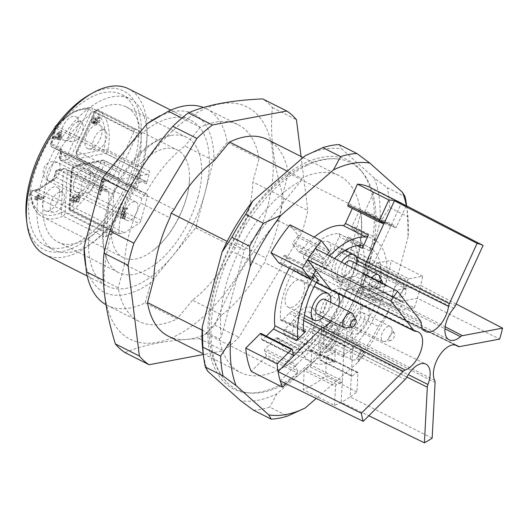 <?xml version="1.0" encoding="UTF-8"?>
<svg xmlns="http://www.w3.org/2000/svg" width="529" height="529" viewBox="0 0 529 529"><rect width="100%" height="100%" fill="white"/><g stroke="black" fill="none" stroke-linecap="round" stroke-linejoin="round"><path stroke-width="0.4" stroke-dasharray="2.65 1.98" d="M26.45 219.456A88.766 46.704 116.7 0 0 76.679 246.236A88.766 46.704 116.7 0 0 137.242 160.122A88.766 46.704 116.7 0 0 89.222 94.916M134.75 160.585A84.633 44.535 116.7 0 0 121.736 94.612A84.633 44.535 116.7 0 0 43.874 150.15A84.633 44.535 116.7 0 0 45.547 245.773A84.633 44.535 116.7 0 0 134.75 160.585M143.108 164.803A84.633 44.535 116.7 0 0 130.094 98.83A84.633 44.535 116.7 0 0 52.232 154.362A84.633 44.535 116.7 0 0 53.912 249.986A84.633 44.535 116.7 0 0 143.108 164.803M137.712 165.815A75.693 39.827 116.7 0 0 126.067 106.818A75.693 39.827 116.7 0 0 56.438 156.485A75.693 39.827 116.7 0 0 57.932 241.998A75.693 39.827 116.7 0 0 137.712 165.815M198.203 196.305A75.693 39.827 -63.3 0 1 118.43 272.488A75.693 39.827 -63.3 0 1 107.995 261.67A75.693 39.827 -63.3 0 1 136.184 158.336A75.693 39.827 -63.3 0 1 171.661 135.351A75.693 39.827 -63.3 0 1 186.565 137.309A75.693 39.827 -63.3 0 1 198.203 196.305M120.619 217.32L123.125 218.537L124.05 215.045L125.466 214.774L124.441 218.649L124.93 218.556L126.173 213.848L123.574 214.338A56.596 29.783 116.7 0 0 123.363 215.171L121.359 214.1A56.458 29.71 -63.3 0 0 120.619 217.32L121.472 214.08L123.561 215.131L122.642 218.622M125.155 208.948A56.596 29.783 116.7 0 0 124.884 209.795L124.209 212.737L124.699 212.645L125.479 209.682L127.37 209.325L127.588 208.492L125.155 208.948L123.145 207.884L125.499 207.441L127.588 208.492M125.499 207.441L125.28 208.274L127.37 209.325M125.28 208.274L123.389 208.631L125.479 209.682M123.389 208.631L122.609 211.587L124.699 212.645M122.609 211.587L122.12 211.679L124.209 212.737M122.12 211.679L122.9 208.717L124.989 209.775M124.884 209.795L122.9 208.717M126.173 213.848L124.084 212.797L121.571 213.266L123.574 214.338M124.084 212.797L122.84 217.505L124.93 218.556M122.84 217.505L122.351 217.598L124.441 218.649M122.351 217.598L123.376 213.723L125.466 214.774M123.376 213.723L121.961 213.987L124.05 215.045M121.961 213.987L121.035 217.479L123.125 218.537M122.054 218.332L120.566 217.571L121.035 217.479M128.818 220.593A10.322 5.429 -63.3 0 1 126.669 220.348A10.322 5.429 -63.3 0 1 126.464 208.684A10.322 5.429 -63.3 0 1 135.96 201.913A10.322 5.429 -63.3 0 1 136.958 211.779A10.322 5.429 -63.3 0 1 128.818 220.593M58.435 133.143L54.606 136.872L57.601 136.303L58.435 133.143L60.524 134.201L59.691 137.361L56.696 137.924L60.524 134.201M133.381 128.957L91.577 107.89A2.751 1.448 -63.3 0 1 91.834 107.962A2.751 1.448 -63.3 0 1 91.967 110.905L133.771 131.972A2.751 1.448 116.7 0 0 133.632 129.03A2.751 1.448 116.7 0 0 133.381 128.957A60.207 31.68 -63.3 0 1 138.955 130.65A60.207 31.68 -63.3 0 1 140.225 131.357A2.751 1.448 116.7 0 0 140.165 131.324A2.751 1.448 116.7 0 0 137.553 133.301L95.749 112.234L77.67 151.552L119.475 172.619L137.553 133.301M149.641 171.343L107.837 150.276A2.751 1.118 10.8 0 0 104.021 149.819L77.842 154.739A3.439 1.812 -63.3 0 1 76.956 150.983L95.035 111.659A2.751 2.341 121.7 0 1 98.42 110.29A2.751 1.448 116.7 0 0 98.361 110.257A2.751 1.448 116.7 0 0 95.749 112.234L94.625 111.566L76.546 150.884L77.67 151.552A6.196 3.26 116.7 0 0 77.975 158.171A6.196 3.26 116.7 0 0 79.264 158.316L105.443 153.397L147.247 174.464A2.751 1.448 116.7 0 0 149.641 171.343A60.207 31.68 -63.3 0 1 146.321 183.907A2.751 1.448 116.7 0 0 145.984 181.473A2.751 1.448 116.7 0 0 145.409 181.407L103.611 160.34L77.432 165.26L119.237 186.327L145.409 181.407M113.682 231.795L71.884 210.727A2.751 1.448 -63.3 0 1 70.562 211.018A2.751 1.448 -63.3 0 1 70.013 209.636L111.817 230.71A2.751 1.448 116.7 0 0 112.366 232.086A2.751 1.448 116.7 0 0 113.682 231.795A60.207 31.68 -63.3 0 1 104.795 237.157A2.751 1.448 116.7 0 0 106.904 233.666L65.1 212.598A2.751 1.448 -63.3 0 1 62.991 216.09L104.795 237.157M153.992 249.781C172.778 235.352 189.256 201.774 189.468 179.404A60.207 31.68 116.7 0 1 153.992 249.781A60.207 31.68 116.7 0 1 123.244 257.577A60.207 31.68 116.7 0 1 111.328 235.015C113.034 232.396 115.613 232 119.051 233.825A56.458 29.71 -63.3 0 1 120.566 217.571M106.501 189.918L64.697 168.85A2.751 2.169 -100.6 0 0 63.52 168.665L57.654 169.769A2.751 2.169 -100.6 0 1 58.831 169.954L100.636 191.022L106.501 189.918A6.196 3.26 -63.3 0 1 107.784 190.063A6.196 3.26 -63.3 0 1 109.02 193.171L67.216 172.104A2.751 1.501 3 0 0 63.341 172.13L61.225 212.625A2.751 1.501 3 0 1 65.1 212.598L67.216 172.104A6.196 3.26 116.7 0 0 65.986 168.996A6.196 3.26 116.7 0 0 64.697 168.85L58.831 169.954A2.751 1.448 116.7 0 0 56.504 172.785L55.386 177.01A3.439 1.812 -63.3 0 1 53.237 180.23L38.696 189.627L33.492 190.605L119.19 233.792A2.751 1.448 116.7 0 0 119.051 233.825M123.145 207.884A56.458 29.71 -63.3 0 1 140.74 175.172L136.932 169.101L137.368 166.774A60.207 31.68 116.7 0 1 177.44 150.044L138.955 130.65M121.571 213.266A56.458 29.71 -63.3 0 1 122.873 208.724M189.468 179.404A60.207 31.68 116.7 0 0 177.44 150.044M136.932 169.101L56.014 128.316A2.751 1.448 -63.3 0 1 57.079 126.312L137.368 166.774M55.023 127.489A2.751 0.873 -165.2 0 0 56.014 128.316L51.624 144.926L137.315 188.119A2.751 1.448 116.7 0 0 137.738 190.261A2.751 1.448 116.7 0 0 137.785 190.281L52.093 147.088L60.987 150.891L146.685 194.083L137.785 190.281M137.315 188.119L140.74 175.172M119.19 233.792L124.394 232.813L138.935 223.417A3.439 1.812 116.7 0 0 141.084 220.196L147.267 196.788A3.439 1.812 116.7 0 0 146.738 194.11A3.439 1.812 116.7 0 0 146.685 194.083M133.771 131.972L113.596 175.866A6.196 3.26 -63.3 0 1 109 180.455L103.135 181.559L100.636 191.022L99.955 191.796L100.398 194.91L56.504 172.785A2.751 0.873 -165.2 0 1 55.505 171.773A2.751 0.873 -165.2 0 1 56.074 171.422L61.939 170.318A3.439 1.812 -63.3 0 1 63.341 172.13M57.509 124.117L74.615 111.004L90.948 107.691A2.751 2.301 -82.6 0 0 88.502 109.371L68.327 153.258A3.439 1.812 -63.3 0 1 65.775 155.81L59.909 156.915L61.146 152.233A6.196 3.26 116.7 0 0 60.094 147.36A2.751 2.341 -66.9 0 0 60.987 150.891A3.439 1.812 -63.3 0 1 61.047 150.917A3.439 1.812 -63.3 0 1 61.576 153.602L60.339 158.277L104.233 180.402L102.679 181.487M147.247 174.464L121.068 179.384A6.196 3.26 -63.3 0 1 119.779 179.238A6.196 3.26 -63.3 0 1 119.475 172.619M111.817 230.71L113.715 194.427A6.196 3.26 -63.3 0 1 119.237 186.327M109.02 193.171L106.904 233.666M57.601 136.303L59.691 137.361M54.606 136.872L56.696 137.924M94.136 117.18L92.496 121.862L93.878 121.108L94.572 119.435L95.326 119.157L95.293 121.743L97.733 118.251L96.926 117.716L97.362 116.453L98.454 117.2L97.138 121.862L94.737 123.045L94.268 121.525L93.435 122.668L91.795 122.966L93.884 124.017L95.524 123.726L96.357 122.583L96.827 124.097L99.227 122.913L100.543 118.258L99.452 117.504L99.016 118.767L99.822 119.309L97.382 122.794L97.415 120.215L96.662 120.486L95.967 122.159L94.592 122.913L96.225 118.232C94.499 119.21 93.6 120.824 93.527 123.072L94.083 124.156L91.795 122.966L91.438 122.02C91.51 119.772 92.41 118.159 94.136 117.18L96.225 118.232M99.016 118.767L96.926 117.716L99.016 118.767M100.014 117.617L97.362 116.453L100.014 117.617M146.321 183.907L104.517 162.839A60.207 31.68 -63.3 0 1 71.884 210.727A2.751 1.613 53.3 0 1 69.709 207.507L71.607 171.231A3.439 1.812 -63.3 0 1 74.675 166.728L100.854 161.808A2.751 0.622 -161.5 0 1 104.517 162.839A2.751 1.448 116.7 0 0 104.18 160.406A2.751 1.448 116.7 0 0 103.611 160.34A2.751 2.169 79.4 0 0 102.434 160.155L76.255 165.074A2.751 2.169 79.4 0 1 77.432 165.26A6.196 3.26 116.7 0 0 71.911 173.36L70.013 209.636A2.751 1.501 3 0 1 69.054 208.419A2.751 2.751 0 0 0 70.549 211.011L112.366 232.086M78.781 202.052L80.547 195.38L75.409 200.914L73.597 201.304L74.358 198.494L75.482 197.767L75.733 196.51L74.04 197.76L73.313 202.885L75.839 201.575L79.31 197.251L78.001 202.197L78.781 202.052L76.692 201L75.912 201.146L77.214 196.199L79.31 197.251M73.875 201.635L71.508 200.253L73.875 201.635M111.328 235.015L31.046 194.553A2.751 1.766 175.6 0 1 30.08 193.336A2.751 1.766 175.6 0 1 30.735 192.073L36.236 191.042L37.043 189.64L38.696 189.627L124.394 232.813M61.225 212.625A2.751 1.957 -114.6 0 0 62.991 216.09A60.207 31.68 -63.3 0 1 42.955 217.115A60.207 31.68 -63.3 0 1 31.046 194.553A2.751 1.448 116.7 0 1 33.492 190.605A2.751 2.169 -100.6 0 0 32.315 190.42A2.751 2.169 -100.6 0 0 30.735 192.073A57.456 30.232 -63.3 0 0 61.225 212.625M43.279 198.924L43.609 197.687L38.405 198.659L40.045 196.001L39.258 196.147L36.607 200.18L43.279 198.924L41.189 197.872L34.517 199.122L34.729 198.322L36.818 199.38M56.094 126.008A2.751 1.058 41.7 0 1 57.079 126.312A60.207 31.68 -63.3 0 1 91.577 107.89A2.751 2.301 -82.6 0 0 91.001 107.698M94.268 121.525L96.357 122.583M93.95 118.39L96.04 119.442M94.572 119.435L96.662 120.486M95.326 119.157L97.415 120.215M96.695 124.652A13.225 6.956 116.7 0 0 85.903 136.958A13.225 6.956 116.7 0 0 88.654 148.933A13.225 6.956 116.7 0 0 99.703 139.907A13.225 6.956 116.7 0 0 100.391 125.651A13.225 6.956 116.7 0 0 96.695 124.652M102.428 129.836A11.01 5.793 -63.3 0 1 105.509 130.67A11.01 5.793 -63.3 0 1 104.934 142.539A11.01 5.793 -63.3 0 1 95.736 150.064A11.01 5.793 -63.3 0 1 93.441 140.086A11.01 5.793 -63.3 0 1 102.428 129.836M75.912 201.146L78.001 202.197M77.214 196.199L73.749 200.524L71.223 201.833L71.951 196.709L73.643 195.452L75.733 196.51M73.643 195.452L73.392 196.709L75.482 197.767M73.392 196.709L72.268 197.443L71.508 200.253L73.319 199.863L77.849 194.579L79.939 195.631M77.849 194.579L78.457 194.328L80.547 195.38M78.457 194.328L76.692 201M85.176 168.262A13.225 6.956 116.7 0 0 74.377 180.568A13.225 6.956 116.7 0 0 77.135 192.543A13.225 6.956 116.7 0 0 88.184 183.517A13.225 6.956 116.7 0 0 88.872 169.26A13.225 6.956 116.7 0 0 85.176 168.262M90.909 173.446A11.01 5.793 -63.3 0 1 93.983 174.279A11.01 5.793 -63.3 0 1 93.415 186.148A11.01 5.793 -63.3 0 1 84.21 193.667A11.01 5.793 -63.3 0 1 81.916 183.695A11.01 5.793 -63.3 0 1 90.909 173.446M55.016 127.304A2.751 0.873 -165.2 0 1 55.585 126.953A2.751 1.058 41.7 0 1 55.618 126.173M54.93 127.621L50.625 143.908A2.751 2.751 0 0 0 52.047 147.069A2.751 1.448 116.7 0 1 51.624 144.926A2.751 0.873 -165.2 0 1 50.625 143.908A2.751 0.873 -165.2 0 1 51.194 143.557A2.751 2.341 -66.9 0 0 52.093 147.088A2.751 1.448 116.7 0 1 52.047 147.069L137.738 190.261M34.517 199.122L36.607 200.18M34.729 198.322L37.169 195.095L39.258 196.147M37.169 195.095L37.956 194.943L40.045 196.001M37.956 194.943L36.316 197.608L38.405 198.659M36.316 197.608L41.52 196.629L43.609 197.687M41.52 196.629L41.189 197.872M54.295 186.869A13.225 6.956 116.7 0 0 43.504 199.182A13.225 6.956 116.7 0 0 46.254 211.157A13.225 6.956 116.7 0 0 57.304 202.124A13.225 6.956 116.7 0 0 57.992 187.868A13.225 6.956 116.7 0 0 54.295 186.869M60.028 192.06A11.01 5.793 -63.3 0 1 63.11 192.887A11.01 5.793 -63.3 0 1 62.534 204.763A11.01 5.793 -63.3 0 1 53.336 212.281A11.01 5.793 -63.3 0 1 51.042 202.309A11.01 5.793 -63.3 0 1 60.028 192.06M61.701 138.162L62.032 136.918L60.438 137.216L61.595 132.839L60.848 132.977L55.327 138.393L55.056 139.411L59.367 138.598L59.003 139.96L59.751 139.821L60.114 138.459L61.701 138.162L59.612 137.104L58.025 137.408L57.661 138.77L59.751 139.821M58.025 137.408L60.114 138.459M57.661 138.77L56.914 138.909L59.003 139.96M56.914 138.909L57.271 137.547L59.367 138.598M57.271 137.547L52.966 138.353L55.056 139.411M52.966 138.353L53.231 137.342L55.327 138.393M53.231 137.342L58.759 131.926L60.848 132.977M58.759 131.926L59.506 131.787L61.595 132.839M59.506 131.787L58.349 136.165L60.438 137.216M58.349 136.165L59.942 135.867L62.032 136.918M59.942 135.867L59.612 137.104M72.942 116.307A13.225 6.956 116.7 0 0 62.144 128.62A13.225 6.956 116.7 0 0 64.895 140.595A13.225 6.956 116.7 0 0 75.951 131.562A13.225 6.956 116.7 0 0 76.632 117.306A13.225 6.956 116.7 0 0 72.942 116.307M78.676 121.498A11.01 5.793 -63.3 0 1 81.75 122.331A11.01 5.793 -63.3 0 1 81.182 134.201A11.01 5.793 -63.3 0 1 71.977 141.719A11.01 5.793 -63.3 0 1 69.683 131.747A11.01 5.793 -63.3 0 1 78.676 121.498M44.965 254.727A92.892 48.88 116.7 0 0 142.87 161.233A92.892 48.88 116.7 0 0 128.587 88.819M155.228 118.503A99.776 52.497 -63.3 0 1 213.875 159.189L205.054 192.569A92.892 48.88 -63.3 0 1 172.712 255.884A92.892 48.88 -63.3 0 1 107.149 286.063A92.892 48.88 -63.3 0 1 92.859 213.656A92.892 48.88 -63.3 0 1 125.201 150.342A92.892 48.88 -63.3 0 1 190.764 120.162A92.892 48.88 -63.3 0 1 205.054 192.569L196.233 225.956A99.776 52.497 -63.3 0 1 194.493 229.355L150.924 282.413A99.776 52.497 -63.3 0 1 84.673 258.489M220.17 103.889A130.048 68.426 116.7 0 0 105.152 263.554A130.048 68.426 116.7 0 0 193.614 324.727A130.048 68.426 116.7 0 0 272.184 182.703A130.048 68.426 116.7 0 0 220.17 103.889M125.056 352.618C143.154 344.67 167.931 340.015 199.387 338.646A144.503 76.031 116.7 0 0 214.939 325.209C229.269 287.148 250.263 252.24 277.923 220.487A144.503 76.031 116.7 0 0 283.769 198.355C273.44 164.929 269.658 134.677 272.428 107.599A144.503 76.031 116.7 0 0 262.728 98.91M272.428 107.599L296.465 119.713M283.769 198.355L307.805 210.469A144.503 76.031 -63.3 0 1 301.96 232.601L238.969 337.323A144.503 76.031 -63.3 0 1 223.423 350.76L203.328 354.536M301.061 156.485L307.805 210.469M277.923 220.487L301.96 232.601M214.939 325.209L238.969 337.323M199.387 338.646L223.423 350.76M181.936 118.066L200.273 127.304A110.098 57.932 -63.3 0 1 238.222 124.811A110.098 57.932 -63.3 0 1 259.078 158.409L252.842 182.002A98.698 51.935 -63.3 0 1 236.681 243.168L265.942 257.914L264.705 262.609L261.643 266.345L232.376 251.592A98.698 51.935 -63.3 0 1 192.463 300.201L221.724 314.947L206.33 333.7A110.098 57.932 -63.3 0 1 168.381 336.193M261.643 266.345A98.698 51.935 -63.3 0 1 221.724 314.947M105.972 304.697A110.098 57.932 116.7 0 0 107.242 305.378A110.098 57.932 116.7 0 0 145.191 302.886L177.07 318.947A110.098 57.932 -63.3 0 1 139.12 321.44A110.098 57.932 -63.3 0 1 118.258 287.849L103.367 280.344M150.924 282.413L145.191 302.886M153.754 279.001L124.494 264.255A98.698 51.935 -63.3 0 1 140.654 203.09L169.915 217.836M174.22 209.411L144.959 194.659A98.698 51.935 -63.3 0 1 184.872 146.057L214.133 160.803M259.078 158.409L227.206 142.341A110.098 57.932 116.7 0 0 206.343 108.749A110.098 57.932 116.7 0 0 203.486 107.486M227.206 142.341L213.875 159.189M196.233 225.956L196.319 228.144L194.493 229.355M236.681 243.168L235.445 247.863L232.376 251.592M200.273 127.304L184.872 146.057M144.959 194.659L141.898 198.395L140.654 203.09M124.494 264.255L118.258 287.849M192.463 300.201L177.07 318.947M267.482 139.563A110.098 57.932 -63.3 0 1 288.338 173.155L282.109 196.748L252.842 182.002M282.109 196.748A98.698 51.935 -63.3 0 1 265.942 257.914M206.33 333.7L278.261 369.95L281.137 368.554L337.859 299.48L264.705 262.609M235.445 247.863L196.319 228.144M202.111 330.109L219.449 338.851A110.098 57.932 116.7 0 0 240.305 372.442A110.098 57.932 116.7 0 0 278.261 369.95M219.449 338.851L221.347 336.933L244.312 250.012L227.212 241.396M141.898 198.395L127.839 191.306M244.312 250.012L301.027 180.938A108.637 57.158 116.7 0 0 221.347 336.933M301.027 180.938L301.457 178.306L287.333 171.184M337.859 299.48L360.824 212.559L360.269 209.405A110.098 57.932 116.7 0 0 339.413 175.813A110.098 57.932 116.7 0 0 301.457 178.306M360.269 209.405L288.338 173.155M360.824 212.559A108.637 57.158 -63.3 0 1 281.137 368.554M306.807 165.517A126.861 66.747 -63.3 0 1 338.401 159.031A126.861 66.747 -63.3 0 1 362.491 172.322A126.861 66.747 -63.3 0 1 370.042 261.538A126.861 66.747 -63.3 0 1 251.235 393.073A126.861 66.747 -63.3 0 1 226.22 381.614A126.861 66.747 -63.3 0 1 223.383 269.783A126.861 66.747 -63.3 0 1 306.807 165.517M368.369 260.222A127.985 67.342 116.7 0 0 360.752 170.219A127.985 67.342 116.7 0 0 230.948 244.438A127.985 67.342 116.7 0 0 248.504 392.928A127.985 67.342 116.7 0 0 368.369 260.222M253.484 410.187A143.809 75.667 116.7 0 0 269.77 407.125L287.531 416.078M406.662 205.926A143.809 75.667 -63.3 0 1 406.735 206.522A143.809 75.667 -63.3 0 1 407.535 216.566L389.774 207.613L379.895 222.577L360.17 297.238A136.932 72.05 -63.3 0 1 329.355 348.472L276.905 393.801A136.932 72.05 -63.3 0 1 240.543 400.638M276.905 393.801L269.77 407.125M207.824 371.312A136.932 72.05 -63.3 0 1 202.858 350.74M339.135 144.576L341.628 148.854L374.347 178.18L387.288 187.729L405.055 196.682M305.259 155.691A136.932 72.05 -63.3 0 1 341.628 148.854M389.774 207.613A143.809 75.667 116.7 0 0 387.288 187.729M374.347 178.18A136.932 72.05 -63.3 0 1 379.895 222.577M360.17 297.238L360.745 317.473L378.513 326.426A143.809 75.667 -63.3 0 1 364.712 349.371L346.945 340.418L329.355 348.472M346.945 340.418A143.809 75.667 116.7 0 0 360.745 317.473M378.513 326.426L388.385 311.455A136.932 72.05 -63.3 0 1 357.571 362.689L364.712 349.371M357.571 362.689L316.216 398.436M406.384 205.788A136.932 72.05 -63.3 0 1 407.528 212.969A136.932 72.05 -63.3 0 1 408.11 236.8L407.535 216.566M408.11 236.8L388.385 311.455M373.93 272.666A1.375 0.727 -63.3 0 0 375.121 271.132A89.454 47.068 116.7 0 0 376.271 264.645A1.375 0.727 -63.3 0 1 377.481 263.006L408.831 278.809L422.592 276.224A113.537 59.737 -63.3 0 1 420.76 285.561L405.28 288.47L373.93 272.666L363.793 274.571A2.751 1.448 -63.3 0 1 363.225 274.505A2.751 1.448 -63.3 0 1 362.722 272.7A68.81 36.203 -63.3 0 0 352.374 228.759A2.751 1.448 -63.3 0 1 352.327 225.87L359.323 210.648A1.375 0.727 -63.3 0 1 360.626 209.656A1.375 0.727 -63.3 0 1 360.646 209.669A89.454 47.068 116.7 0 1 363.833 211.818L395.183 227.615A89.454 47.068 116.7 0 0 391.996 225.466A1.375 0.727 -63.3 0 1 391.996 225.466L360.646 209.669M456.163 303.99L420.76 285.561A113.537 59.737 116.7 0 1 417.407 298.257A113.537 59.737 -63.3 0 1 414.24 307.845L382.89 292.041L369.13 294.627A1.375 0.727 -63.3 0 1 368.845 294.593A1.375 0.727 -63.3 0 1 368.7 293.297A89.454 47.068 116.7 0 0 371.034 286.586A1.375 0.727 -63.3 0 0 370.862 285.396A1.375 0.727 -63.3 0 0 370.571 285.362L401.928 301.166L417.407 298.257L499.654 339.096M422.592 276.224L391.242 260.42A113.537 59.737 -63.3 0 1 382.89 292.041M402.708 203.89A113.537 59.737 -63.3 0 1 406.06 206.006L374.711 190.202L365.208 210.873A1.375 0.727 -63.3 0 1 363.899 211.858A1.375 0.727 -63.3 0 1 363.833 211.818M370.399 187.583A113.537 59.737 -63.3 0 1 374.711 190.202M320.872 360.203L352.221 376A1.375 0.727 -63.3 0 1 351.58 376.132L320.23 360.335A1.375 0.727 -63.3 0 0 320.872 360.203A89.454 47.068 116.7 0 0 325.586 356.566A1.375 0.727 -63.3 0 1 326.307 356.374A1.375 0.727 -63.3 0 1 326.578 357.068L357.928 372.866L356.93 391.936A113.537 59.737 -63.3 0 1 350.185 396.902L351.309 375.445L319.952 359.641L320.693 345.602A2.751 1.448 -63.3 0 1 322.353 342.389A68.81 36.203 -63.3 0 0 358.219 289.76A2.751 1.448 -63.3 0 1 360.441 287.267L370.571 285.362M432.167 438.138L350.185 396.902A113.537 59.737 116.7 0 1 341.198 402.318A113.537 59.737 -63.3 0 1 334.546 405.432L303.19 389.628L304.188 370.558A1.375 0.727 -63.3 0 1 305.299 368.792A89.454 47.068 116.7 0 0 309.928 366.795A1.375 0.727 -63.3 0 0 310.966 365.063L342.316 380.86L341.198 402.318L368.799 415.754M356.93 391.936L325.58 376.139A113.537 59.737 -63.3 0 1 303.19 389.628M266.213 355.071A1.375 0.727 -63.3 0 1 265.618 357.015L296.967 372.819A1.375 0.727 116.7 0 0 297.562 370.869L266.213 355.071A89.454 47.068 116.7 0 1 264.454 350.826A1.375 0.727 -63.3 0 1 265.075 348.948L275.662 338.362A2.751 1.448 -63.3 0 1 277.341 337.76A2.751 1.448 -63.3 0 1 277.765 338.249A68.81 36.203 -63.3 0 0 288.331 350.416A68.81 36.203 -63.3 0 0 310.278 349.669A2.751 1.448 -63.3 0 1 311.151 349.636A2.751 1.448 -63.3 0 1 311.7 351.018L310.966 365.063M265.618 357.015L251.242 371.391M260.969 333.435A1.375 0.727 -63.3 0 1 261.247 333.971A89.454 47.068 116.7 0 0 261.776 339.446A1.375 0.727 -63.3 0 0 262.04 339.902A1.375 0.727 -63.3 0 0 262.88 339.598L293.066 354.814M266.338 336.14L262.88 339.598M289.31 268.243A68.81 36.203 -63.3 0 1 290.573 266.008A2.751 1.448 -63.3 0 0 290.943 262.86L313.664 274.313M311.555 278.023L280.205 262.225A89.454 47.068 116.7 0 1 283.828 255.963A1.375 0.727 -63.3 0 1 284.992 255.243A1.375 0.727 -63.3 0 1 285.131 255.362L290.943 262.86M280.205 262.225A1.375 0.727 -63.3 0 1 279.16 263.085M289.958 224.851L297.84 235.041A1.375 0.727 -63.3 0 1 297.424 236.952A89.454 47.068 116.7 0 0 293.119 242.335A1.375 0.727 -63.3 0 0 292.762 244.167L324.112 259.97L315.238 248.504M314.286 237.118A68.81 36.203 -63.3 0 0 300.822 250.964A2.751 1.448 -63.3 0 1 298.845 251.903A2.751 1.448 -63.3 0 1 298.568 251.672L292.762 244.167M379.577 222.14L348.221 206.336A89.454 47.068 116.7 0 1 352.228 206.713A1.375 0.727 -63.3 0 1 352.34 206.746A1.375 0.727 -63.3 0 1 352.407 208.221L352.307 208.439M377.481 263.006L391.242 260.42M320.23 360.335A1.375 0.727 -63.3 0 1 319.952 359.641M326.578 357.068L325.58 376.139M280.251 380.92L322.75 338.434A6.884 3.624 116.7 0 0 324.727 335.736A20.3 10.679 -63.3 0 1 342.865 323.318A20.3 10.679 -63.3 0 1 342.918 323.345A20.3 10.679 -63.3 0 1 344.855 342.805A6.884 3.624 116.7 0 0 344.148 345.946L342.316 380.86A1.375 0.727 -63.3 0 1 341.284 382.599L309.928 366.795M305.299 368.792L336.649 384.596A89.454 47.068 116.7 0 0 341.284 382.599M336.649 384.596A1.375 0.727 116.7 0 0 335.545 386.362L304.188 370.558M334.546 405.432L335.545 386.362M296.967 372.819L286.044 383.737M264.454 350.826L295.804 366.63A89.454 47.068 116.7 0 0 297.562 370.869M295.804 366.63A1.375 0.727 -63.3 0 1 296.432 364.745L265.075 348.948M364.851 267.925A20.3 10.679 -63.3 0 1 343.288 289.032A20.3 10.679 -63.3 0 1 343.235 289.006A20.3 10.679 -63.3 0 1 339.234 280.82A6.884 3.624 116.7 0 0 338.553 278.618L324.112 259.97A1.375 0.727 -63.3 0 1 324.469 258.139L293.119 242.335M327.167 254.7A89.454 47.068 116.7 0 0 324.469 258.139M351.58 376.132A1.375 0.727 -63.3 0 1 351.309 375.445L353.134 340.531A6.884 3.624 116.7 0 0 352.717 338.064A20.3 10.679 -63.3 0 1 356.91 314.881A20.3 10.679 -63.3 0 1 373.739 304.704A20.3 10.679 -63.3 0 1 373.791 304.73A20.3 10.679 -63.3 0 1 374.922 305.478A6.884 3.624 116.7 0 0 375.306 305.736A6.884 3.624 116.7 0 0 375.319 305.742A6.884 3.624 116.7 0 0 376.734 305.901L401.928 301.166A1.375 0.727 -63.3 0 1 402.212 301.199A1.375 0.727 -63.3 0 1 402.39 302.39L371.034 286.586M368.7 293.297L400.056 309.101A89.454 47.068 116.7 0 0 402.39 302.39M400.056 309.101A1.375 0.727 116.7 0 0 400.195 310.397A1.375 0.727 116.7 0 0 400.479 310.43L369.13 294.627M414.24 307.845L400.479 310.43M357.928 372.866A1.375 0.727 116.7 0 0 357.657 372.178A1.375 0.727 116.7 0 0 356.943 372.37L325.586 356.566M352.221 376A89.454 47.068 116.7 0 0 356.943 372.37M375.121 271.132L406.47 286.936A1.375 0.727 -63.3 0 1 405.28 288.47L380.086 293.205A6.884 3.624 116.7 0 0 377.851 294.382A20.3 10.679 -63.3 0 1 367.04 297.377A20.3 10.679 -63.3 0 1 366.994 297.351A20.3 10.679 -63.3 0 1 371.444 267.171A6.884 3.624 116.7 0 0 373.276 264.288L401.366 203.189M359.323 210.648L390.673 226.445A1.375 0.727 -63.3 0 1 391.982 225.46L360.626 209.656M395.183 227.615A1.375 0.727 116.7 0 0 395.249 227.662A1.375 0.727 116.7 0 0 396.558 226.677L365.208 210.873M406.06 206.006L396.558 226.677M408.831 278.809A1.375 0.727 116.7 0 0 407.628 280.443L376.271 264.645M406.47 286.936A89.454 47.068 116.7 0 0 407.628 280.443M363.793 274.571L386.785 286.163L377.957 287.822L354.966 276.231L348.737 277.401A6.884 3.624 116.7 0 0 346.502 278.585A20.3 10.679 -63.3 0 1 335.69 281.573A20.3 10.679 -63.3 0 1 340.094 251.374A6.884 3.624 116.7 0 0 341.926 248.485L346.231 239.128A2.751 1.448 -63.3 0 1 348.842 237.151A2.751 1.448 -63.3 0 1 348.968 237.23A59.863 31.502 -63.3 0 1 357.386 272.971A2.751 1.448 -63.3 0 1 354.966 276.231M386.785 286.163A2.751 1.448 -63.3 0 1 386.216 286.096A2.751 1.448 -63.3 0 1 385.714 284.285A68.81 36.203 116.7 0 0 375.365 240.345A2.751 1.448 -63.3 0 1 375.319 237.455L352.327 225.87M346.231 239.128L369.222 250.713L375.319 237.455M369.222 250.713A2.751 1.448 -63.3 0 1 371.834 248.736A2.751 1.448 -63.3 0 1 371.96 248.815L348.968 237.23M357.386 272.971L380.377 284.562A59.863 31.502 116.7 0 0 371.96 248.815M380.377 284.562A2.751 1.448 -63.3 0 1 377.957 287.822M351.613 288.927A2.751 1.448 -63.3 0 1 352.182 288.993A2.751 1.448 -63.3 0 1 352.473 291.572A59.863 31.502 -63.3 0 1 323.298 334.374A2.751 1.448 -63.3 0 1 321.877 334.745A2.751 1.448 -63.3 0 1 321.328 333.363L321.784 324.727A6.884 3.624 116.7 0 0 321.361 322.267A20.3 10.679 -63.3 0 1 325.586 299.037A20.3 10.679 -63.3 0 1 342.442 288.933A20.3 10.679 -63.3 0 1 343.572 289.68A6.884 3.624 116.7 0 0 343.949 289.932A6.884 3.624 116.7 0 0 345.384 290.097L351.613 288.927L374.605 300.512L383.432 298.852L360.441 287.267M374.605 300.512A2.751 1.448 -63.3 0 1 375.173 300.578A2.751 1.448 -63.3 0 1 375.464 303.157L352.473 291.572M323.298 334.374L346.29 345.966A59.863 31.502 116.7 0 0 375.464 303.157M346.29 345.966A2.751 1.448 -63.3 0 1 344.868 346.336A2.751 1.448 -63.3 0 1 344.319 344.954L321.328 333.363M320.693 345.602L343.678 357.187L344.319 344.954M343.678 357.187A2.751 1.448 -63.3 0 1 345.344 353.974A68.81 36.203 116.7 0 0 381.211 301.345A2.751 1.448 -63.3 0 1 383.432 298.852M329.56 255.943A68.81 36.203 116.7 0 0 323.814 262.549A2.751 1.448 -63.3 0 1 321.837 263.488A2.751 1.448 -63.3 0 1 321.559 263.257L298.568 251.672M303.633 258.205A2.751 1.448 -63.3 0 1 304.466 254.389A59.863 31.502 -63.3 0 1 338.838 233.673A2.751 1.448 -63.3 0 1 339.175 233.758A2.751 1.448 -63.3 0 1 339.314 236.701L335.009 246.058A6.884 3.624 116.7 0 0 334.05 249.252A20.3 10.679 -63.3 0 1 325.097 267.972A20.3 10.679 -63.3 0 1 311.938 273.235A20.3 10.679 -63.3 0 1 307.885 265.022A6.884 3.624 116.7 0 0 307.204 262.82L303.633 258.205L326.624 269.79L321.559 263.257M326.624 269.79A2.751 1.448 -63.3 0 1 327.458 265.975L304.466 254.389M334.473 258.496A59.863 31.502 116.7 0 0 327.458 265.975M312.341 338.785A2.751 1.448 -63.3 0 1 310.133 342.309A59.863 31.502 -63.3 0 1 292.358 342.428A59.863 31.502 -63.3 0 1 283.689 333.025A2.751 1.448 -63.3 0 1 284.886 329.144L291.4 322.63A6.884 3.624 116.7 0 0 293.377 319.933A20.3 10.679 -63.3 0 1 311.568 307.541A20.3 10.679 -63.3 0 1 313.505 327.001A6.884 3.624 116.7 0 0 312.791 330.149L312.341 338.785L335.333 350.37L334.692 362.603L311.7 351.018M335.333 350.37A2.751 1.448 -63.3 0 1 333.125 353.901L310.133 342.309M283.689 333.025L306.681 344.61A59.863 31.502 116.7 0 0 315.35 354.013A59.863 31.502 116.7 0 0 333.125 353.901M306.681 344.61A2.751 1.448 -63.3 0 1 307.878 340.729L284.886 329.144M275.662 338.362L298.654 349.953L307.878 340.729M298.654 349.953A2.751 1.448 -63.3 0 1 300.333 349.352A2.751 1.448 -63.3 0 1 300.756 349.834A68.81 36.203 116.7 0 0 311.323 362.001A68.81 36.203 116.7 0 0 333.27 361.254A2.751 1.448 -63.3 0 1 334.143 361.221A2.751 1.448 -63.3 0 1 334.692 362.603M282.684 319.794A2.751 1.448 -63.3 0 1 281.011 320.395A2.751 1.448 -63.3 0 1 280.463 319.331A59.863 31.502 -63.3 0 1 293.291 270.788A2.751 1.448 -63.3 0 1 295.724 269.168A2.751 1.448 -63.3 0 1 296.002 269.4L299.573 274.009A6.884 3.624 116.7 0 0 300.267 274.591A6.884 3.624 116.7 0 0 301.213 274.809A20.3 10.679 -63.3 0 1 304.003 275.43A20.3 10.679 -63.3 0 1 306.377 293.714A20.3 10.679 -63.3 0 1 291.453 311.76A6.884 3.624 116.7 0 0 289.198 313.287L282.684 319.794L303.415 330.241M311.568 323.946A15.136 7.968 -63.3 0 1 295.618 339.188A15.136 7.968 -63.3 0 1 295.314 322.082A15.136 7.968 -63.3 0 1 309.24 312.15A15.136 7.968 -63.3 0 1 311.568 323.946M361.988 351.236A4.285 2.255 116.7 0 0 358.371 355.614A4.285 2.255 116.7 0 0 359.872 359.098A4.285 2.255 116.7 0 0 362.967 356.176A4.285 2.255 116.7 0 0 363.469 351.95A4.285 2.255 116.7 0 0 361.988 351.236M357.73 344.961A8.259 4.344 116.7 0 0 351.21 352.01A8.259 4.344 116.7 0 0 352.01 359.905A8.259 4.344 116.7 0 0 353.643 360.117A8.259 4.344 116.7 0 0 359.608 354.483A8.259 4.344 116.7 0 0 360.586 346.343A8.259 4.344 116.7 0 0 359.442 345.153A8.259 4.344 116.7 0 0 357.73 344.961M330.552 331.266A8.259 4.344 116.7 0 0 324.039 338.315A8.259 4.344 116.7 0 0 324.839 346.211A8.259 4.344 116.7 0 0 332.437 340.788A8.259 4.344 116.7 0 0 332.272 331.458A8.259 4.344 116.7 0 0 330.552 331.266M332.225 324.958A15.136 7.968 116.7 0 0 320.276 337.886A15.136 7.968 116.7 0 0 321.744 352.354A15.136 7.968 116.7 0 0 337.694 337.118A15.136 7.968 116.7 0 0 335.366 325.315A15.136 7.968 116.7 0 0 332.225 324.958M330.215 253.384A15.136 7.968 -63.3 0 1 314.259 268.626A15.136 7.968 -63.3 0 1 313.962 251.52A15.136 7.968 -63.3 0 1 327.887 241.588A15.136 7.968 -63.3 0 1 330.215 253.384M378.995 281.626A4.285 2.255 116.7 0 0 376.82 286.189A4.285 2.255 116.7 0 0 378.513 288.536A4.285 2.255 116.7 0 0 382.335 283.359M371.788 277.884A8.259 4.344 116.7 0 0 370.65 289.343A8.259 4.344 116.7 0 0 372.284 289.555A8.259 4.344 116.7 0 0 378.248 283.921A8.259 4.344 116.7 0 0 379.227 275.781M344.848 263.885A8.259 4.344 116.7 0 0 343.48 275.649A8.259 4.344 116.7 0 0 351.077 270.226A8.259 4.344 116.7 0 0 350.912 260.903M341.522 262.159A15.136 7.968 116.7 0 0 340.385 281.792A15.136 7.968 116.7 0 0 356.341 266.556A15.136 7.968 116.7 0 0 356.877 263.905M353.967 261.729A15.136 7.968 -63.3 0 1 338.011 276.965A15.136 7.968 -63.3 0 1 337.714 259.865A15.136 7.968 -63.3 0 1 351.64 249.933A15.136 7.968 -63.3 0 1 353.967 261.729M404.387 289.013A4.285 2.255 116.7 0 0 400.77 293.397A4.285 2.255 116.7 0 0 402.271 296.881A4.285 2.255 116.7 0 0 405.366 293.959A4.285 2.255 116.7 0 0 405.869 289.733A4.285 2.255 116.7 0 0 404.387 289.013M400.122 282.737A8.259 4.344 116.7 0 0 393.609 289.793A8.259 4.344 116.7 0 0 394.409 297.682A8.259 4.344 116.7 0 0 396.042 297.893A8.259 4.344 116.7 0 0 402.007 292.266A8.259 4.344 116.7 0 0 402.986 284.119A8.259 4.344 116.7 0 0 401.842 282.936A8.259 4.344 116.7 0 0 400.122 282.737M372.952 269.043A8.259 4.344 116.7 0 0 366.438 276.098A8.259 4.344 116.7 0 0 367.238 283.987A8.259 4.344 116.7 0 0 374.836 278.571A8.259 4.344 116.7 0 0 374.671 269.241A8.259 4.344 116.7 0 0 372.952 269.043M374.618 262.734A15.136 7.968 116.7 0 0 362.676 275.662A15.136 7.968 116.7 0 0 364.144 290.137A15.136 7.968 116.7 0 0 380.093 274.895A15.136 7.968 116.7 0 0 377.766 263.098A15.136 7.968 116.7 0 0 374.618 262.734M304.01 291.843A15.136 7.968 -63.3 0 1 288.054 307.078A15.136 7.968 -63.3 0 1 287.756 289.971A15.136 7.968 -63.3 0 1 301.682 280.039A15.136 7.968 -63.3 0 1 304.01 291.843M346.078 328.006A8.259 4.344 116.7 0 0 352.043 322.379A8.259 4.344 116.7 0 0 353.022 314.233M317.274 314.1A8.259 4.344 116.7 0 0 324.872 308.685A8.259 4.344 116.7 0 0 324.713 299.354M323.239 317.102A15.136 7.968 116.7 0 0 330.136 305.008A15.136 7.968 116.7 0 0 330.671 302.357M342.448 305.339A15.136 7.968 -63.3 0 1 326.492 320.574A15.136 7.968 -63.3 0 1 326.195 303.474A15.136 7.968 -63.3 0 1 340.121 293.535A15.136 7.968 -63.3 0 1 342.448 305.339M392.868 332.622A4.285 2.255 116.7 0 0 389.251 337.006A4.285 2.255 116.7 0 0 390.746 340.491A4.285 2.255 116.7 0 0 393.841 337.568A4.285 2.255 116.7 0 0 394.35 333.343A4.285 2.255 116.7 0 0 392.868 332.622M388.603 326.347A8.259 4.344 116.7 0 0 382.09 333.402A8.259 4.344 116.7 0 0 382.884 341.291A8.259 4.344 116.7 0 0 384.517 341.503A8.259 4.344 116.7 0 0 390.481 335.875A8.259 4.344 116.7 0 0 391.46 327.729A8.259 4.344 116.7 0 0 390.323 326.545A8.259 4.344 116.7 0 0 388.603 326.347M361.433 312.652A8.259 4.344 116.7 0 0 354.919 319.708A8.259 4.344 116.7 0 0 355.713 327.596A8.259 4.344 116.7 0 0 363.311 322.181A8.259 4.344 116.7 0 0 363.145 312.851A8.259 4.344 116.7 0 0 361.433 312.652M363.099 306.344A15.136 7.968 116.7 0 0 351.157 319.271A15.136 7.968 116.7 0 0 352.618 333.746A15.136 7.968 116.7 0 0 368.574 318.504A15.136 7.968 116.7 0 0 366.247 306.708A15.136 7.968 116.7 0 0 363.099 306.344M59.691 170.715A10.322 5.429 116.7 0 0 58.104 162.674A10.322 5.429 116.7 0 0 55.962 162.423A10.322 5.429 116.7 0 0 47.815 171.237A10.322 5.429 116.7 0 0 48.813 181.103A10.322 5.429 116.7 0 0 50.963 181.354A10.322 5.429 116.7 0 0 59.691 170.715M140.165 131.324L98.361 110.257A2.751 2.751 0 0 0 94.625 111.566L95.035 111.659A57.456 30.232 -63.3 0 1 104.021 149.819A2.751 2.169 -100.6 0 0 105.443 153.397A2.751 1.448 -63.3 0 0 107.837 150.276A60.207 31.68 -63.3 0 0 98.42 110.29L140.225 131.357M104.233 180.402L100.398 194.91M103.135 181.559L61.331 160.485A2.751 2.169 -100.6 0 1 59.909 156.915A2.751 0.873 14.8 0 0 59.341 157.265A2.751 0.873 14.8 0 0 60.339 158.277A2.751 1.448 116.7 0 0 60.762 160.426A2.751 1.448 116.7 0 0 61.331 160.485L67.196 159.388L109 180.455M77.842 154.739A2.751 2.169 -100.6 0 0 79.264 158.316L121.068 179.384M71.607 171.231A2.751 1.501 3 0 0 70.952 172.137A2.751 1.501 3 0 0 71.911 173.36L113.715 194.427M145.984 181.473L104.18 160.406A2.751 2.751 0 0 0 102.434 160.155A2.751 2.169 79.4 0 0 100.854 161.808A57.456 30.232 -63.3 0 1 69.709 207.507A2.751 1.501 3 0 0 69.054 208.419L70.952 172.137C70.8 169.267 72.566 166.913 76.255 165.074A2.751 2.169 79.4 0 0 74.675 166.728M141.084 220.196L55.386 177.01A2.751 0.873 -165.2 0 1 54.388 175.992L55.505 171.773A2.751 2.751 0 0 1 57.654 169.769A2.751 2.169 -100.6 0 0 56.074 171.422L54.963 175.641A2.751 0.873 -165.2 0 0 54.388 175.992C53.574 178.167 52.675 179.562 51.69 180.184A2.751 1.739 -122.9 0 0 51.088 181.44A6.196 3.26 116.7 0 0 54.963 175.641M36.984 189.686L51.69 180.184A2.751 1.739 -122.9 0 1 53.237 180.23L138.935 223.417M65.775 155.81A2.751 2.169 -100.6 0 0 67.196 159.388A6.196 3.26 116.7 0 0 71.792 154.792L91.967 110.905L88.502 109.371A57.456 30.232 -63.3 0 0 55.585 126.953L51.194 143.557L60.094 147.36M68.327 153.258L113.596 175.866M76.956 150.983L76.546 150.884C75.416 156.69 75.171 155.202 77.975 158.171L119.779 179.238M93.435 122.668L95.524 123.726M91.438 122.02L93.527 123.072M93.878 121.108L95.967 122.159M98.454 117.2L100.543 118.258M97.138 121.862L99.227 122.913M76.639 196.801L78.728 197.859M75.422 198.395L77.512 199.446M73.749 200.524L75.839 201.575M71.951 196.709L74.04 197.76M72.268 197.443L74.358 198.494M73.319 199.863L75.409 200.914M61.146 152.233A2.751 0.873 14.8 0 0 60.577 152.583A2.751 0.873 14.8 0 0 61.576 153.602L147.267 196.788M107.784 190.063L65.986 168.996L63.52 168.665A2.751 2.169 -100.6 0 0 61.939 170.318M36.236 191.042L51.088 181.44M35.906 197.059L37.995 198.111M37.189 196.325L39.278 197.383M352.228 206.713L383.578 222.511M297.424 236.952L328.774 252.756M329.197 250.845L297.84 235.041M283.828 255.963L315.185 271.767M293.126 355.25L261.776 339.446M261.247 333.971L292.597 349.775M316.17 271L285.131 255.362M312.791 330.149L406.874 377.051M291.4 322.63L405.161 379.405M307.204 262.82L420.588 320.997M380.053 222.154L352.407 208.221M345.384 290.097L459.522 346.64M321.784 324.727L435.076 382.513M341.926 248.485L455.363 305.729M348.737 277.401L445.18 326.79M343.572 289.68L455.33 344.987M321.361 322.267L434.712 380.391M313.505 327.001L408.295 374.625M293.377 319.933L406.861 377.078M331.637 290.401A6.884 3.624 116.7 0 0 332.569 290.606A20.3 10.679 -63.3 0 1 335.307 291.208A20.3 10.679 -63.3 0 1 335.353 291.234A20.3 10.679 -63.3 0 1 337.72 293.39M338.646 306.377A20.3 10.679 -63.3 0 1 331.214 321.123M301.213 274.809L415.424 331.339M307.885 265.022L421.177 322.895M340.094 251.374L453.783 308.222M346.502 278.585L444.968 328.754M303.454 330.923L280.463 319.331M318.365 280.668L296.002 269.4M293.291 270.788L316.282 282.374M312.183 276.898L290.573 266.008M310.278 349.669L333.27 361.254M300.756 349.834L277.765 338.249M357.029 245.628L339.314 236.701M338.838 233.673L361.829 245.258M300.822 250.964L323.814 262.549M358.219 289.76L381.211 301.345M345.344 353.974L322.353 342.389M352.374 228.759L375.365 240.345M385.714 284.285L362.722 272.7M355.918 256.598L335.009 246.058M357.029 260.837L334.05 249.252M316.256 282.42L299.573 274.009M303.983 318.081L291.453 311.76M303.692 320.594L289.198 313.287M45.547 245.773L53.912 249.986M121.736 94.612L130.094 98.83M135.96 201.913L58.104 162.674A10.322 10.322 0 0 0 44.244 167.243A10.322 10.322 0 0 0 48.813 181.103L126.669 220.348M57.932 241.998L118.43 272.488M126.067 106.818L186.565 137.309M133.632 129.03L91.834 107.962A2.751 2.751 0 0 0 91.028 107.704M107.995 261.67C104.735 255.216 102.97 247.764 102.705 239.313C102.362 222.253 106.779 204.531 115.963 186.148C121.128 175.992 127.244 166.926 134.313 158.945C146.057 145.713 158.508 137.851 171.661 135.351M102.811 180.964L99.816 192.318M146.738 194.11L60.69 150.606L59.341 157.265A2.751 2.751 0 0 0 60.762 160.426L103.069 181.751M37.625 189.422L32.315 190.42A2.751 2.751 0 0 0 30.08 193.336C31.118 205.179 35.41 213.108 42.955 217.115L123.244 257.577M94.592 122.913L92.496 121.862M97.382 122.794L95.293 121.743M99.445 118.886L97.356 117.835M96.827 124.097L94.737 123.045M105.509 130.67L100.391 125.651M95.736 150.064L88.654 148.933M73.313 202.885L71.223 201.833M93.983 174.279L88.872 169.26M84.21 193.667L77.135 192.543M63.11 192.887L57.992 187.868M53.336 212.281L46.254 211.157M81.75 122.331L76.632 117.306M71.977 141.719L64.895 140.595M87.219 276.019L107.149 286.063M170.841 110.118L190.764 120.162M107.242 305.378L139.12 321.44M206.343 108.749L238.222 124.811M203.229 353.756L240.305 372.442M303.13 157.53L339.413 175.813M360.428 210.615C363.046 227.437 360.824 247.255 353.769 270.054C340.603 313.214 307.772 356.096 279.517 369.282M226.22 381.614C216.573 371.014 211.051 356.824 209.656 339.049C208.188 319.536 211.203 298.376 218.695 275.563C229.169 244.662 244.815 217.849 265.631 195.135C277.798 182.102 290.434 172.375 303.54 165.967C315.535 160.122 327.153 157.814 338.401 159.031M362.491 172.322L360.752 170.219M251.235 393.073L248.504 392.928M407.528 212.969L406.735 206.522M400.195 310.397L368.845 294.593M395.249 227.662L363.899 211.858M357.657 372.178L326.307 356.374M293.39 355.7L262.04 339.902M316.349 271.046L284.992 255.243M383.69 222.55L352.34 206.746M402.212 301.199L370.862 285.396M455.132 344.948L375.319 305.742M373.739 304.704L456.725 345.47M342.865 323.318L425.845 364.078M335.307 291.208L418.287 331.967M343.235 289.006L425.362 331.465M366.994 297.351L449.121 339.803M281.011 320.395L304.003 331.981M295.724 269.168L318.716 280.754M292.358 342.428L315.35 354.013M288.331 350.416L311.323 362.001M277.341 337.76L300.333 349.352M311.151 349.636L334.143 361.221M311.568 307.541L342.918 323.345M339.175 233.758L362.167 245.344M298.845 251.903L321.837 263.488M352.182 288.993L375.173 300.578M321.877 334.745L344.868 346.336M342.442 288.933L373.791 304.73M343.949 289.932L375.306 305.736M348.842 237.151L371.834 248.736M363.225 274.505L386.216 286.096M335.69 281.573L367.04 297.377M311.938 273.235L343.288 289.032M300.267 274.591L316.157 282.598M304.003 275.43L335.353 291.234M363.469 351.95L360.586 346.343M359.872 359.098L353.643 360.117M324.839 346.211L352.01 359.905M332.272 331.458L359.442 345.153M295.618 339.188L321.744 352.354M309.24 312.15L335.366 325.315M378.513 288.536L372.284 289.555M343.48 275.649L370.65 289.343M314.259 268.626L340.385 281.792M327.887 241.588L345.173 250.296M405.869 289.733L402.986 284.119M402.271 296.881L396.042 297.893M367.238 283.987L394.409 297.682M374.671 269.241L401.842 282.936M338.011 276.965L364.144 290.137M351.64 249.933L377.766 263.098M288.054 307.078L304.406 315.317M301.682 280.039L314.18 286.341M394.35 333.343L391.46 327.729M390.746 340.491L384.517 341.503M355.713 327.596L382.884 341.291M363.145 312.851L390.323 326.545M326.492 320.574L352.618 333.746M340.121 293.535L366.247 306.708"/><path stroke-width="0.79" d="M170.841 110.118L128.587 88.819A92.892 48.88 116.7 0 0 92.615 92.998L89.222 94.916A88.766 46.704 116.7 0 0 26.45 219.456L26.926 223.331A92.892 48.88 116.7 0 0 44.965 254.727L87.219 276.019M55.638 126.153A2.751 1.058 41.7 0 1 56.094 126.008M92.615 92.998A92.892 48.88 116.7 0 0 26.926 223.331M286.764 111.024L262.728 98.91C231.497 100.232 206.72 104.887 188.397 112.875A144.503 76.031 116.7 0 0 172.851 126.319C145.382 157.754 124.388 192.662 109.867 231.041A144.503 76.031 116.7 0 0 104.015 253.173C101.211 279.973 104.993 310.219 115.355 343.923A144.503 76.031 116.7 0 0 125.056 352.618L149.092 364.732A144.503 76.031 -63.3 0 1 139.392 356.037L128.051 265.287A144.503 76.031 -63.3 0 1 133.897 243.155L196.887 138.433A144.503 76.031 -63.3 0 1 212.433 124.989L286.764 111.024A144.503 76.031 -63.3 0 1 296.465 119.713L301.061 156.485M109.867 231.041L133.897 243.155M104.015 253.173L128.051 265.287M172.851 126.319L196.887 138.433M188.397 112.875L212.433 124.989M203.328 354.536L149.092 364.732M115.355 343.923L139.392 356.037M85.519 265.373L84.673 258.489A99.776 52.497 -63.3 0 1 84.038 247.036L86.386 271.787L103.367 280.344M86.386 271.787A110.098 57.932 116.7 0 0 105.972 304.697M101.68 180.27A99.776 52.497 -63.3 0 1 103.419 176.871L101.68 180.27L84.038 247.036M203.229 353.756L168.381 336.193A110.098 57.932 -63.3 0 1 147.518 302.595L153.754 279.001A98.698 51.935 -63.3 0 1 169.915 217.836L171.158 213.141L174.22 209.411A98.698 51.935 -63.3 0 1 214.133 160.803L229.533 142.056A110.098 57.932 -63.3 0 1 267.482 139.563L303.13 157.53M181.936 118.066L168.394 111.242L146.989 123.819L103.419 176.871M203.486 107.486A110.098 57.932 116.7 0 0 168.394 111.242M146.989 123.819A99.776 52.497 -63.3 0 1 155.228 118.503L160.254 115.653M147.518 302.595L202.111 330.109M227.212 241.396L171.158 213.141M127.839 191.306L102.771 178.67M287.333 171.184L229.533 142.056M316.216 398.436L305.121 408.024L287.531 416.078A143.809 75.667 -63.3 0 1 271.251 419.14L253.484 410.187L240.543 400.638L207.824 371.312L205.331 367.033L223.099 375.987A143.809 75.667 -63.3 0 1 220.613 356.103L202.845 347.15A143.809 75.667 116.7 0 0 203.652 357.194A143.809 75.667 116.7 0 0 205.331 367.033M202.845 347.15L202.27 326.915L221.995 252.254A136.932 72.05 -63.3 0 1 252.816 201.02L305.259 155.691L322.849 147.637L340.616 156.591A143.809 75.667 -63.3 0 1 356.903 153.529L339.135 144.576A143.809 75.667 116.7 0 0 322.849 147.637M203.652 357.194L202.858 350.74A136.932 72.05 -63.3 0 1 202.27 326.915M249.642 246.243A143.809 75.667 -63.3 0 1 263.442 223.298L245.674 214.344A143.809 75.667 116.7 0 0 231.874 237.29L249.642 246.243L250.217 266.477A136.932 72.05 -63.3 0 1 281.031 215.243L263.442 223.298M245.674 214.344L252.816 201.02M221.995 252.254L231.874 237.29M340.616 156.591L333.475 169.908A136.932 72.05 -63.3 0 1 369.844 163.077L402.562 192.404L405.055 196.682A143.809 75.667 -63.3 0 1 406.662 205.926M305.121 408.024A136.932 72.05 -63.3 0 1 268.758 414.855L271.251 419.14M223.099 375.987L236.04 385.535A136.932 72.05 -63.3 0 1 230.492 341.132L220.613 356.103M268.758 414.855L236.04 385.535M230.492 341.132L250.217 266.477M281.031 215.243L333.475 169.908M369.844 163.077L356.903 153.529M402.562 192.404A136.932 72.05 -63.3 0 1 406.384 205.788M348.221 206.336A1.375 0.727 -63.3 0 1 348.049 206.29A1.375 0.727 -63.3 0 1 347.983 204.822L379.333 220.626L388.835 199.955A113.537 59.737 -63.3 0 1 394.449 200.762L383.756 224.018L380.053 222.154M368.799 415.754L424.41 442.806A112.584 59.241 116.7 0 0 432.167 438.138L435.076 382.513A5.931 3.121 116.7 0 0 434.712 380.391A21.246 11.182 -63.3 0 1 439.11 356.116A21.246 11.182 -63.3 0 1 456.725 345.47A21.246 11.182 -63.3 0 1 457.962 346.277A5.931 3.121 116.7 0 0 458.306 346.508A5.931 3.121 116.7 0 0 459.522 346.64L499.654 339.096A112.584 59.241 116.7 0 0 502.55 328.145L462.419 335.684A5.931 3.121 116.7 0 0 460.488 336.702A21.246 11.182 -63.3 0 1 449.121 339.803A21.246 11.182 -63.3 0 1 453.783 308.222A5.931 3.121 116.7 0 0 455.363 305.729L483.076 245.449L401.366 203.189A113.537 59.737 -63.3 0 1 401.749 203.381A113.537 59.737 -63.3 0 1 402.708 203.89M388.835 199.955L357.485 184.152A113.537 59.737 -63.3 0 1 370.399 187.583L401.749 203.381M279.16 263.085A1.375 0.727 -63.3 0 1 278.981 263.039A1.375 0.727 -63.3 0 1 278.843 262.926L310.192 278.723L302.304 268.534A113.537 59.737 -63.3 0 1 307.613 259.699L316.17 271M483.076 245.449A112.584 59.241 116.7 0 0 477.112 243.353L449.392 303.639A5.931 3.121 116.7 0 0 448.566 306.39A21.246 11.182 -63.3 0 1 439.163 326.023A21.246 11.182 -63.3 0 1 425.362 331.465A21.246 11.182 -63.3 0 1 421.177 322.895A5.931 3.121 116.7 0 0 420.588 320.997L397.583 291.281L315.238 248.504A113.537 59.737 -63.3 0 1 321.308 240.655L289.958 224.851A113.537 59.737 -63.3 0 0 270.954 252.736L302.304 268.534M286.044 383.737L282.592 387.188L251.242 371.391A113.537 59.737 -63.3 0 1 245.76 348.108L260.136 333.733A1.375 0.727 -63.3 0 1 260.969 333.435L292.325 349.233A1.375 0.727 116.7 0 0 291.486 349.537L260.136 333.733M289.31 268.243A68.81 36.203 -63.3 0 0 274.809 325.692A2.751 1.448 -63.3 0 1 273.467 329.018L266.338 336.14M278.843 262.926L270.954 252.736M314.286 237.118A68.81 36.203 -63.3 0 1 343.083 225.493A2.751 1.448 -63.3 0 0 345.411 223.436L368.402 235.028L362.305 248.286L357.029 245.628M352.307 208.439L345.411 223.436M347.983 204.822L357.485 184.152M282.592 387.188A113.537 59.737 -63.3 0 1 280.251 380.92L363.225 421.322L405.161 379.405A5.931 3.121 116.7 0 0 406.861 377.078A21.246 11.182 -63.3 0 1 425.845 364.078A21.246 11.182 -63.3 0 1 427.935 384.477A5.931 3.121 116.7 0 0 427.32 387.188L424.41 442.806M293.066 354.814L294.23 355.402L278.049 371.576A113.537 59.737 -63.3 0 1 277.11 363.906L245.76 348.108M331.214 321.123A20.3 10.679 -63.3 0 1 322.802 327.563A6.884 3.624 116.7 0 0 320.548 329.091L294.23 355.402A1.375 0.727 -63.3 0 1 293.39 355.7A1.375 0.727 -63.3 0 1 293.126 355.25A89.454 47.068 116.7 0 1 292.597 349.775A1.375 0.727 116.7 0 0 292.325 349.233M277.11 363.906L291.486 349.537M310.192 278.723A1.375 0.727 116.7 0 0 310.331 278.843A1.375 0.727 116.7 0 0 311.555 278.023A89.454 47.068 116.7 0 1 315.185 271.767A1.375 0.727 -63.3 0 1 316.349 271.046A1.375 0.727 -63.3 0 1 316.487 271.159L330.929 289.813L414.009 330.658A5.931 3.121 116.7 0 0 414.624 331.167A5.931 3.121 116.7 0 0 415.424 331.339A21.246 11.182 -63.3 0 1 418.287 331.967A21.246 11.182 -63.3 0 1 420.846 351.077A21.246 11.182 -63.3 0 1 405.201 370.022A5.931 3.121 116.7 0 0 403.257 371.338L361.327 413.261A112.584 59.241 116.7 0 0 363.225 421.322M280.251 380.92A113.537 59.737 116.7 0 1 278.049 371.576L361.327 413.261M397.583 291.281A112.584 59.241 116.7 0 0 391.004 300.941L414.009 330.658M315.238 248.504A113.537 59.737 116.7 0 0 307.613 259.699L391.004 300.941M321.308 240.655L329.197 250.845A1.375 0.727 116.7 0 1 328.774 252.756A89.454 47.068 116.7 0 0 327.167 254.7M379.333 220.626A1.375 0.727 116.7 0 0 379.399 222.094A1.375 0.727 116.7 0 0 379.577 222.14A89.454 47.068 116.7 0 1 383.578 222.511A1.375 0.727 -63.3 0 1 383.69 222.55A1.375 0.727 -63.3 0 1 383.756 224.018L366.359 261.862L449.392 303.639M401.366 203.189A113.537 59.737 116.7 0 0 394.449 200.762L477.112 243.353M456.163 303.99L502.55 328.145M368.402 235.028A2.751 1.448 -63.3 0 1 366.075 237.085A68.81 36.203 116.7 0 0 329.56 255.943M362.305 248.286A2.751 1.448 -63.3 0 0 362.167 245.344A2.751 1.448 -63.3 0 0 361.829 245.258A59.863 31.502 116.7 0 0 334.473 258.496M313.664 274.313L318.994 280.985A2.751 1.448 -63.3 0 0 318.716 280.754A2.751 1.448 -63.3 0 0 316.282 282.374A59.863 31.502 116.7 0 0 303.454 330.923A2.751 1.448 -63.3 0 0 304.003 331.981A2.751 1.448 -63.3 0 0 305.676 331.385L296.458 340.603L273.467 329.018M313.935 274.452A2.751 1.448 -63.3 0 1 313.565 277.593A68.81 36.203 116.7 0 0 297.794 337.277A2.751 1.448 -63.3 0 1 296.458 340.603M382.335 283.359A4.285 2.255 116.7 0 0 382.117 281.388A4.285 2.255 116.7 0 0 380.635 280.674A4.285 2.255 116.7 0 0 378.995 281.626M382.117 281.388L379.227 275.781A8.259 4.344 116.7 0 0 378.083 274.597A8.259 4.344 116.7 0 0 376.37 274.399A8.259 4.344 116.7 0 0 371.788 277.884M378.083 274.597L350.912 260.903A8.259 4.344 116.7 0 0 349.2 260.704A8.259 4.344 116.7 0 0 344.848 263.885M356.877 263.905A15.136 7.968 116.7 0 0 354.013 254.753A15.136 7.968 116.7 0 0 350.866 254.396A15.136 7.968 116.7 0 0 341.522 262.159M354.43 319.126A4.285 2.255 116.7 0 0 350.813 323.51A4.285 2.255 116.7 0 0 352.307 326.988A4.285 2.255 116.7 0 0 355.402 324.072A4.285 2.255 116.7 0 0 355.911 319.847A4.285 2.255 116.7 0 0 354.43 319.126M355.911 319.847L353.022 314.233A8.259 4.344 116.7 0 0 351.884 313.049A8.259 4.344 116.7 0 0 350.165 312.851A8.259 4.344 116.7 0 0 343.652 319.906A8.259 4.344 116.7 0 0 344.452 327.795A8.259 4.344 116.7 0 0 346.078 328.006L352.307 326.988M351.884 313.049L324.713 299.354A8.259 4.344 116.7 0 0 322.994 299.156A8.259 4.344 116.7 0 0 316.481 306.205A8.259 4.344 116.7 0 0 317.274 314.1L344.452 327.795M330.671 302.357A15.136 7.968 116.7 0 0 327.808 293.211A15.136 7.968 116.7 0 0 324.661 292.848A15.136 7.968 116.7 0 0 312.718 305.775A15.136 7.968 116.7 0 0 314.18 320.243A15.136 7.968 116.7 0 0 323.239 317.102M303.692 320.594L403.257 371.338M406.874 377.051L427.32 387.188M445.18 326.79L462.419 335.684M455.33 344.987L457.962 346.277M408.295 374.625L427.935 384.477M303.983 318.081L405.201 370.022M337.72 293.39A20.3 10.679 -63.3 0 1 338.646 306.377M316.256 282.42L330.929 289.813A6.884 3.624 116.7 0 0 331.623 290.395A6.884 3.624 116.7 0 0 331.637 290.401L414.624 331.167M355.918 256.598L366.359 261.862A6.884 3.624 116.7 0 0 365.4 265.049A20.3 10.679 -63.3 0 1 364.851 267.925M357.029 260.837L448.566 306.39M444.968 328.754L460.488 336.702M303.415 330.241L305.676 331.385M318.994 280.985L318.365 280.668M274.809 325.692L297.794 337.277M313.565 277.593L312.183 276.898M366.075 237.085L343.083 225.493M55.962 125.849A2.751 2.751 0 0 0 55.016 127.304M57.509 124.117L55.618 126.173M379.399 222.094L348.049 206.29M310.331 278.843L278.981 263.039M458.306 346.508L455.132 344.948M316.157 282.598L331.623 290.395M345.173 250.296L354.013 254.753M304.406 315.317L314.18 320.243M314.18 286.341L327.808 293.211"/></g></svg>
